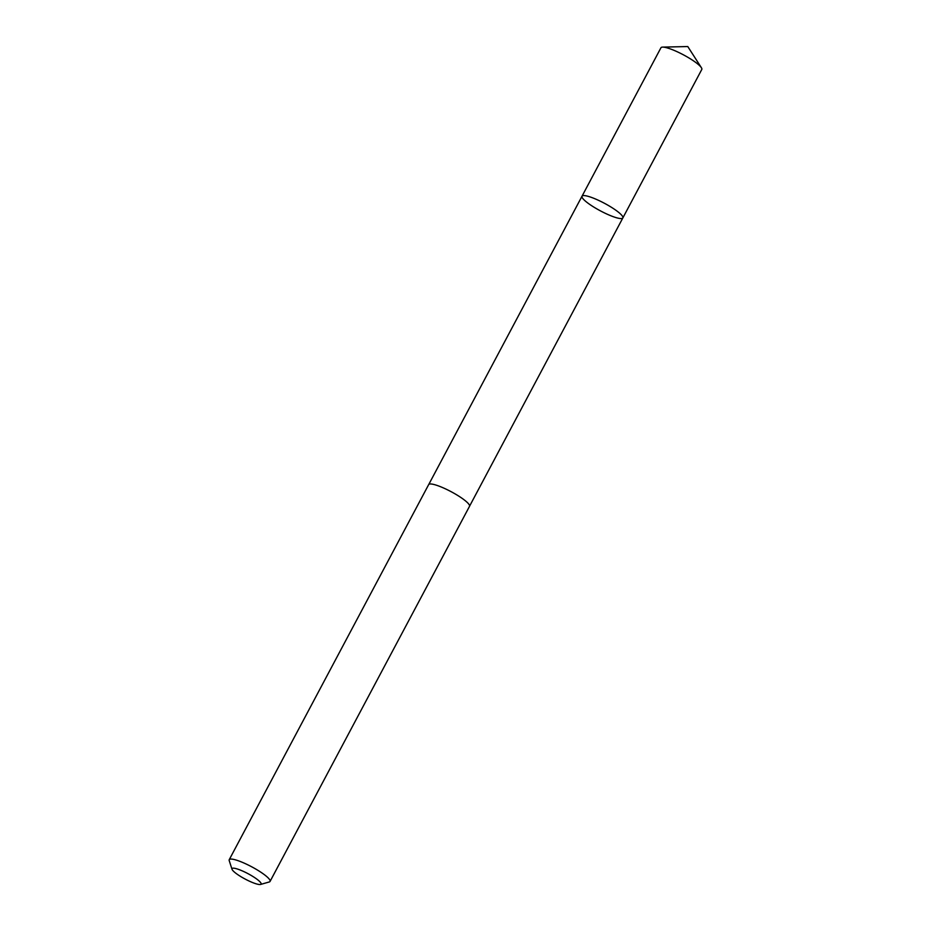 <?xml version="1.0" encoding="UTF-8"?>
<svg xmlns="http://www.w3.org/2000/svg" width="931" height="931" viewBox="0 0 931 931"><rect width="100%" height="100%" fill="white"/><g stroke="black" fill="none" stroke-linecap="round" stroke-linejoin="round"><path stroke-width="1.4" d="M585.762 195.778A23.124 4.294 28 0 1 609.665 206.228A23.124 4.294 28 0 1 622.851 217.924A23.124 4.294 28 0 1 600.414 210.86A23.124 4.294 28 0 1 582.015 196.22A23.124 4.294 28 0 1 585.762 195.778A23.124 4.294 28 0 1 609.665 206.228A23.124 4.294 28 0 1 622.851 217.924L701.788 69.464A23.124 4.294 -152 0 0 701.392 67.719A23.124 4.294 -152 0 0 685.46 55.941A23.124 4.294 -152 0 0 664.699 47.306A23.124 4.294 -152 0 0 662.616 47.109A23.124 4.294 -152 0 0 660.952 47.749L582.015 196.22A23.124 4.294 28 0 1 585.762 195.778M260.552 884.45L269.315 881.948A23.124 4.294 -152 0 0 270.06 881.424L469.515 506.324A23.124 4.294 -152 0 0 451.104 491.673A23.124 4.294 -152 0 0 428.667 484.609L229.224 859.709A23.124 4.294 -152 0 0 229.212 860.616L232.028 869.286A16.455 3.049 -152 0 0 242.735 877.735A16.455 3.049 -152 0 0 258.422 884.392A16.455 3.049 -152 0 0 260.552 884.45A16.455 3.049 -152 0 0 247.995 873.662A16.455 3.049 -152 0 0 232.028 869.286M270.06 881.424A23.124 4.294 -152 0 0 251.661 866.773A23.124 4.294 -152 0 0 229.224 859.709M701.392 67.719L687.776 46.55L662.616 47.109M469.573 506.173L622.851 217.924M428.76 484.469L582.015 196.22"/></g></svg>
